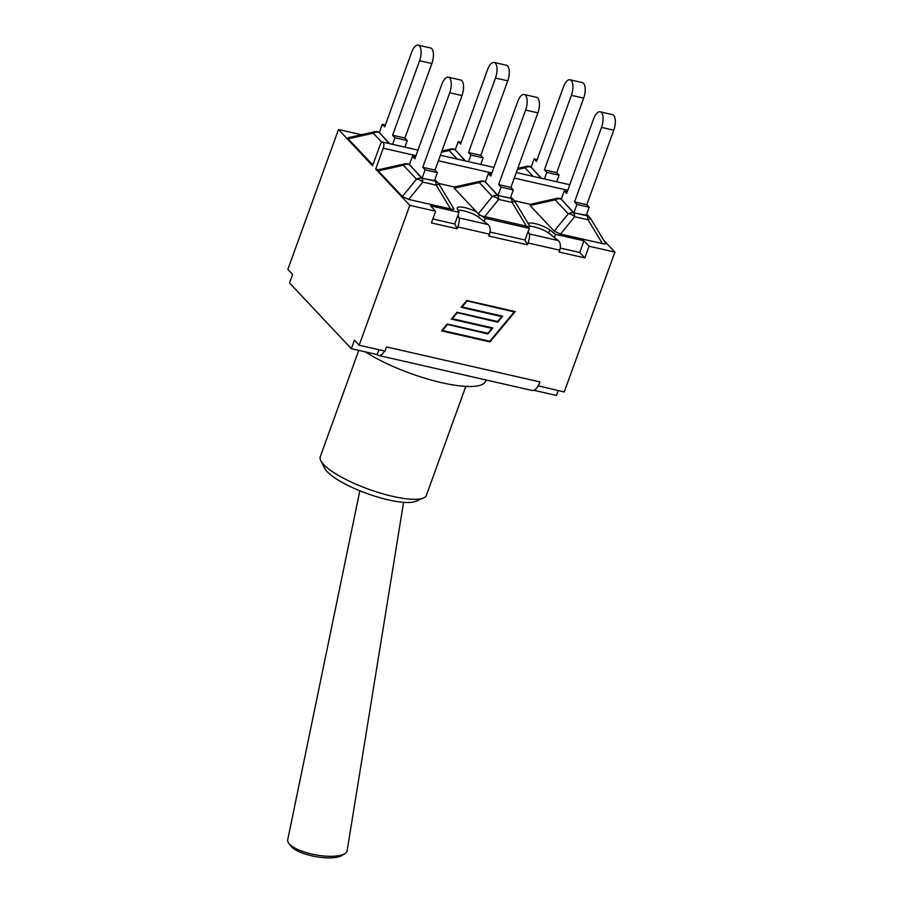 <?xml version="1.0" encoding="UTF-8"?>
<svg xmlns="http://www.w3.org/2000/svg" width="903" height="903" viewBox="0 0 903 903"><rect width="100%" height="100%" fill="white"/><g stroke="black" fill="none" stroke-linecap="round" stroke-linejoin="round"><path stroke-width="1.35" d="M425.11 169.82L422.739 167.292L435.02 170.091L437.391 172.608L425.11 169.82L422.096 178.162L409.431 164.696L412.457 156.343L414.827 158.872L441.804 84.34A11.649 4.989 102.8 0 1 448.351 77.195A11.649 4.989 102.8 0 1 449.728 92.761L461.997 95.56A11.649 4.989 -77.2 0 0 460.62 79.995L448.351 77.195M422.739 167.292L449.728 92.761M435.02 170.091L461.997 95.56M412.457 156.343L415.482 157.032M408.72 199.439L422.807 182.09A7.337 3.149 -77.2 0 0 421.757 178.263A7.337 6.366 136.8 0 0 416.475 179.178A7.337 4.436 39.1 0 1 422.807 182.09L436.194 185.149A7.337 0.801 -31.2 0 1 438.993 184.189A7.337 7.337 0 0 0 438.057 182.97A7.337 6.366 136.8 0 0 435.133 181.311A7.337 3.149 102.8 0 1 436.194 185.149L450.62 208.988L408.72 199.439L402.399 196.515L378.289 170.881L378.549 169.73L375.704 169.075L383.256 148.216L415.978 155.677M404.646 163.861A7.337 2.923 77.4 0 0 403.381 165.249A7.337 6.366 -43.2 0 1 408.664 164.335A7.337 3.149 -77.2 0 0 407.874 163.861A7.337 7.337 0 0 0 404.646 163.861L378.301 169.764M453.419 208.153L453.724 208.537C454.175 209.394 453.137 209.541 450.62 208.988M422.096 178.162L434.366 180.961L437.391 172.608M454.198 187.068L480.543 181.164A7.337 2.923 77.4 0 0 479.29 182.564L492.372 196.482A7.337 4.436 39.1 0 1 498.704 199.405A7.337 3.149 -77.2 0 0 497.655 195.567A7.337 6.366 136.8 0 0 492.372 196.482L478.297 213.83L454.186 188.185L454.457 187.034L438.418 183.377M478.297 213.83L485.25 218.3L529.271 228.335L528.424 226.619L529.621 225.84L514.891 201.504A7.337 7.337 0 0 0 513.965 200.274A7.337 6.366 136.8 0 0 511.03 198.626A7.337 3.149 102.8 0 1 512.091 202.453A7.337 0.801 -31.2 0 1 514.891 201.504M501.018 187.124L498.648 184.607L510.917 187.395L513.288 189.923L501.018 187.124L497.993 195.466L485.329 182L488.354 173.658L490.724 176.175L517.701 101.644A11.649 4.989 102.8 0 1 524.248 94.51A11.649 4.989 102.8 0 1 525.625 110.076L537.895 112.875A11.649 4.989 -77.2 0 0 536.529 97.31L524.248 94.51M498.648 184.607L525.625 110.076M510.917 187.395L537.895 112.875M488.354 173.658L491.379 174.347M528.424 226.619L482.439 216.133M497.993 195.466L510.263 198.265L513.288 189.923M605.224 242.772L605.518 243.155C605.969 244.002 604.931 244.16 602.425 243.607L560.526 234.058L554.194 231.134L530.084 205.489L530.354 204.338M556.44 198.468A7.337 2.923 77.4 0 0 555.187 199.868A7.337 6.366 -43.2 0 1 560.458 198.953A7.337 3.149 -77.2 0 0 559.679 198.479A7.337 7.337 0 0 0 556.44 198.468L530.095 204.383M576.915 204.428L574.545 201.911L586.815 204.71L589.185 207.227L576.915 204.428L573.89 212.781L561.226 199.303L564.251 190.962L566.621 193.479L593.598 118.948A11.649 4.989 102.8 0 1 600.145 111.814A11.649 4.989 102.8 0 1 601.522 127.379L613.792 130.179A11.649 4.989 -77.2 0 0 612.426 114.613L600.145 111.814M574.545 201.911L601.522 127.379M586.815 204.71L613.792 130.179M564.251 190.962L567.287 191.65M530.084 205.489L555.187 199.868L568.28 213.797A7.337 4.436 39.1 0 1 574.613 216.709A7.337 3.149 -77.2 0 0 573.552 212.882A7.337 6.366 136.8 0 0 568.28 213.797L554.194 231.134M560.526 234.058L574.613 216.709L587.988 219.756A7.337 0.801 -31.2 0 1 590.788 218.808A7.337 7.337 0 0 0 589.862 217.578A7.337 6.366 136.8 0 0 586.939 215.93A7.337 3.149 102.8 0 1 587.988 219.756L602.425 243.607M573.89 212.781L586.171 215.58L589.185 207.227M541.461 178.286L531.099 167.258L534.124 158.917L536.495 161.434L563.472 86.902A11.649 4.989 102.8 0 1 570.019 79.769A11.649 4.989 102.8 0 1 571.396 95.334L583.665 98.134A11.649 4.989 -77.2 0 0 582.288 82.568L570.019 79.769M544.407 178.952L546.789 172.383L544.419 169.866L571.396 95.334M583.665 98.134L556.688 172.665L544.419 169.866M534.124 158.917L537.15 159.605M526.314 166.423A7.337 2.923 77.4 0 0 525.061 167.823A7.337 6.366 -43.2 0 1 530.332 166.908A7.337 3.149 -77.2 0 0 529.542 166.434A7.337 7.337 0 0 0 526.314 166.423L517.825 168.33M556.688 172.665L559.059 175.182L546.789 172.383M556.677 181.751L559.059 175.182M465.564 160.971L455.202 149.954L458.216 141.602L460.586 144.13L487.575 69.599A11.649 4.989 102.8 0 1 494.122 62.454A11.649 4.989 102.8 0 1 495.487 78.019L507.768 80.818A11.649 4.989 -77.2 0 0 506.391 65.253L494.122 62.454M468.51 161.648L470.881 155.079L468.51 152.551L495.487 78.019M507.768 80.818L480.791 155.35L468.51 152.551M458.216 141.602L461.252 142.302M450.405 149.119A7.337 2.923 77.4 0 0 449.152 150.508A7.337 6.366 -43.2 0 1 454.435 149.593A7.337 3.149 -77.2 0 0 453.645 149.119A7.337 7.337 0 0 0 450.405 149.119L441.917 151.015M480.791 155.35L483.161 157.878L470.881 155.079M480.78 164.448L483.161 157.878M389.667 143.667L379.305 132.639L382.319 124.298L384.689 126.815L411.666 52.284A11.649 4.989 102.8 0 1 418.224 45.15A11.649 4.989 102.8 0 1 419.59 60.715L431.871 63.515A11.649 4.989 -77.2 0 0 430.494 47.949L418.224 45.15M392.602 144.333L394.983 137.764L392.613 135.247L419.59 60.715M431.871 63.515L404.883 138.046L392.613 135.247M404.883 138.046L407.253 140.563L394.983 137.764M382.319 124.298L385.355 124.986M374.508 131.804A7.337 2.923 77.4 0 0 373.255 133.204A7.337 6.366 -43.2 0 1 378.526 132.29A7.337 3.149 -77.2 0 0 377.747 131.815A7.337 7.337 0 0 0 374.508 131.804L348.174 137.719L348.152 138.825L373.255 133.204L381.822 142.313M372.86 165.001L348.152 138.825M404.883 147.133L407.253 140.563M528.108 223.334A12.913 3.228 -160.1 0 1 538.188 224.475A12.913 3.228 -160.1 0 1 549.825 229.938L555.503 234.317L583.97 240.808L589.049 246.214L614.887 252.106L603.814 240.333M530.309 204.326L514.315 200.68M361.46 134.739L338.49 129.501L372.589 165.757L380.14 144.898A4.583 1.964 102.8 0 1 382.714 142.087A4.583 1.964 102.8 0 1 383.256 148.216M465.813 386.382L426.047 496.255A56.562 14.166 -160.1 0 1 423.62 497.948A56.562 14.166 -160.1 0 1 368.661 489.223A56.562 14.166 -160.1 0 1 320.858 460.744A56.562 14.166 -160.1 0 1 320.294 456.647L358.762 350.375M320.858 460.744L324.719 468.307A50.15 12.552 19.9 0 0 367.092 493.546A50.15 12.552 19.9 0 0 415.82 501.289L423.62 497.948M486.017 379.96L485.6 381.122A73.166 18.32 -160.1 0 1 438.598 381.969A73.166 18.32 -160.1 0 1 365.444 351.899M375.704 169.075L409.793 205.342L435.63 211.234L430.55 205.828L459.029 212.318L454.796 224L432.819 218.989M457.877 215.49L459.074 217.928C459.627 219.756 459.209 222.759 457.821 226.946L457.155 228.786L454.796 224M529.271 228.335L525.038 240.017L490.036 232.037M528.12 231.507L529.327 233.945C529.88 235.773 529.463 238.776 528.063 242.963L527.397 244.803L525.038 240.017M378.933 349.721L377.172 354.574L351.335 348.682L289.513 282.932L292.595 274.422L287.854 269.376L338.49 129.501M384.622 351.019A13.94 5.982 102.8 0 1 378.673 355.477A13.94 5.982 102.8 0 1 377.172 354.574M583.97 240.808L579.737 252.49L584.817 257.897L559.07 252.027L559.736 250.187C560.966 245.966 560.492 242.749 558.325 240.559L548.685 233.109A12.913 3.228 -160.1 0 0 529.745 226.201M527.397 244.803L488.828 236.01L489.482 234.17C490.724 229.949 490.25 226.732 488.071 224.531L478.432 217.092A12.913 3.228 -160.1 0 0 457.979 210.196M457.155 228.786L431.408 222.917L435.63 211.234M514.191 311.919L466.603 300.812L462.088 306.952L502.689 316.208L497.734 322.168L456.816 312.585L452.301 318.725L492.903 327.981L487.947 333.941L447.03 324.358L442.515 330.498L489.787 341.278L514.191 311.919L466.603 300.812M466.919 301.139L462.088 306.952M502.192 316.095L497.418 321.84M497.734 322.168L456.816 312.585M457.132 312.912L452.301 318.725M492.406 327.868L487.631 333.613M487.947 333.941L447.03 324.358M447.346 324.685L442.515 330.498M466.749 300.496L515.195 311.546L489.945 341.921L441.499 330.87L447.188 324.042L487.789 333.297L491.887 328.365L451.286 319.098L456.974 312.269L497.564 321.524L501.673 316.592L461.072 307.325L466.749 300.496M461.252 307.11L501.673 316.592M451.466 318.883L491.887 328.365M441.691 330.656L489.64 341.594L514.71 311.433M409.793 205.342L359.157 345.217L354.416 340.171L351.335 348.682M533.82 390.299L556.429 395.458L558.189 390.604M378.673 355.477L532.081 390.468A13.94 5.982 -77.2 0 0 538.154 385.818L564.251 391.981L614.887 252.106M359.157 345.217L384.994 351.109L386.507 346.933L539.926 381.924A13.94 5.982 102.8 0 1 538.154 385.818M485.25 218.3L484.098 221.472M555.503 234.317L554.352 237.489M579.737 252.49L560.278 248.054M539.926 381.924L538.414 386.089M459.029 212.318L457.313 208.841A12.913 3.228 -160.1 0 1 457.2 207.938A12.913 3.228 -160.1 0 1 464.356 207.532A12.913 3.228 -160.1 0 1 476.592 212.024M589.049 246.214L584.817 257.897M288.813 843.323L290.89 846.066A27.508 8.838 10.4 0 0 315.339 856.563A27.508 8.838 10.4 0 0 341.932 855.468L344.844 853.651A30.205 9.696 -169.6 0 1 315.655 854.859A30.205 9.696 -169.6 0 1 288.813 843.323A30.205 9.696 -169.6 0 1 287.718 839.779L359.834 490.758M403.585 502.328L347.136 850.728A30.205 9.696 -169.6 0 1 344.844 853.651M438.903 184.144A7.337 6.366 136.8 0 0 438.057 182.97L434.874 179.573M378.289 170.881L403.381 165.249L416.475 179.178L402.399 196.515M434.49 180.623L421.757 178.263L409.488 164.527M454.186 188.185L479.29 182.564A7.337 6.366 -43.2 0 1 484.561 181.65A7.337 3.149 -77.2 0 0 483.771 181.176A7.337 7.337 0 0 0 480.543 181.164M514.812 201.448A7.337 6.366 136.8 0 0 513.965 200.274L510.771 196.877M510.387 197.938L497.655 195.567L485.385 181.83M484.629 216.743L498.704 199.405L512.091 202.453L526.517 226.303M590.709 218.752A7.337 6.366 136.8 0 0 589.862 217.578L586.668 214.192M586.284 215.241L573.552 212.882L561.294 199.145M540.908 178.162L531.156 167.089M517.385 169.538L525.061 167.823L533.097 176.378M441.488 152.235L449.152 150.508L457.2 159.063M465.011 160.847L455.259 149.785M389.114 143.543L379.362 132.481M373.684 162.721L372.262 164.47M438.384 160.779L491.875 172.981M514.292 178.094L567.773 190.285M558.325 240.559L529.327 233.945M528.063 242.963L559.736 250.187M457.821 226.946L489.482 234.17M488.071 224.531L459.074 217.928M479.312 214.666L478.432 217.092M549.825 229.938L548.685 233.109M407.874 163.861L409.59 164.256M453.724 208.537L438.993 184.189M483.771 181.176L485.487 181.559M559.679 198.479L561.384 198.874M605.518 243.155L590.788 218.808M529.542 166.434L531.257 166.818M453.645 149.119L455.36 149.514M377.747 131.815L379.463 132.21M382.714 142.087L417.987 150.124M440.393 155.237L493.885 167.439M516.29 172.541L569.782 184.743"/></g></svg>
